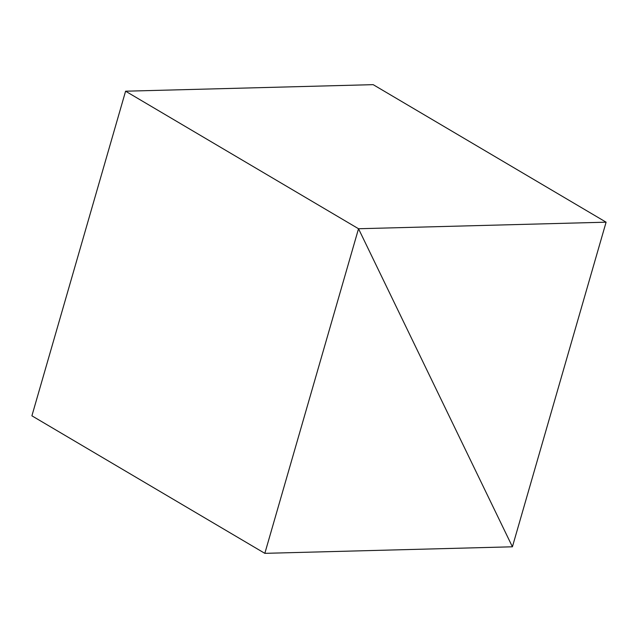 <?xml version="1.0" encoding="UTF-8"?>
<svg xmlns="http://www.w3.org/2000/svg" width="638" height="638" viewBox="0 0 638 638"><rect width="100%" height="100%" fill="white"/><g stroke="black" fill="none" stroke-linecap="round" stroke-linejoin="round"><path stroke-width="0.96" d="M264.834 553.345L31.9 415.816L125.59 91.202L358.524 228.739L606.1 222.184L512.41 546.798L358.524 228.739L512.41 546.798L264.834 553.345L358.524 228.739L125.59 91.202L373.166 84.655L606.1 222.184"/></g></svg>
